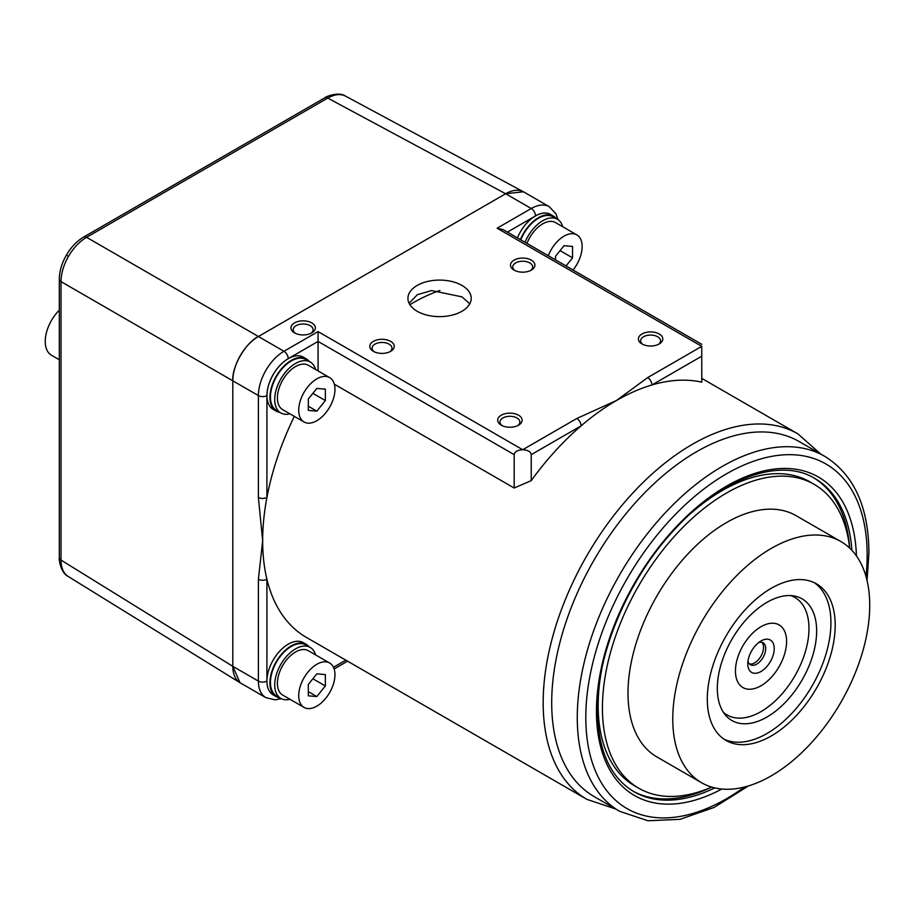 <?xml version="1.0" encoding="UTF-8"?>
<svg xmlns="http://www.w3.org/2000/svg" width="915" height="915" viewBox="0 0 915 915"><rect width="100%" height="100%" fill="white"/><g stroke="black" fill="none" stroke-linecap="round" stroke-linejoin="round"><path stroke-width="1.37" d="M68.465 256.383L66.36 255.171C71.027 247.187 76.791 241.148 83.642 237.054A6.028 3.477 60 0 1 86.582 237.317C79.548 241.48 73.509 247.839 68.465 256.383C63.581 265.03 61.099 273.436 61.008 281.614L61.008 560.083C61.099 568.112 63.581 573.625 68.465 576.622L68.156 576.439C60.253 572.699 58.674 557.841 59.315 557.67A6.028 3.477 0 0 0 61.008 560.083L232.81 666.326L239.993 682.693L68.156 576.439M551.585 215.082A30.149 17.408 120 0 0 535.492 215.906A6.028 3.477 -120 0 0 531.238 208.517A36.177 20.885 -60 0 1 549.32 206.733L523.746 191.956A36.177 20.885 120 0 0 505.652 193.751L327.742 98.077C334.741 94.153 340.757 93.547 345.801 96.269L523.426 191.784L505.663 193.751L258.396 336.514C245.735 342.496 231.678 366.846 232.81 380.8L232.81 666.326A36.177 20.885 120 0 0 240.313 682.887L265.888 697.653A36.177 20.885 -60 0 1 258.396 681.092L232.81 666.326L232.81 380.812L61.008 281.614A6.028 3.477 0 0 1 59.315 279.189L59.315 557.67M409.897 304.706A186.9 107.901 -60 0 1 412.402 303.22A186.9 107.901 -60 0 1 439.932 290.49M701.759 382.047L701.759 382.173A211.01 121.832 120 0 0 651.903 384.975A211.01 121.832 120 0 0 616.493 400.496A211.01 121.832 120 0 0 581.082 425.864A211.01 121.832 120 0 0 531.238 480.627L514.184 488.015L334.307 384.174M294.333 416.371A211.01 121.832 120 0 0 266.917 497.44A211.01 121.832 120 0 0 262.662 540.799L258.396 497.44A6.028 3.477 0 0 0 266.917 497.44L266.917 395.577A6.028 3.477 -0 0 1 258.396 395.577L232.81 380.812A36.177 20.885 120 0 1 258.396 336.503L505.652 193.751L531.238 208.517L497.131 228.212L503.159 229.654L701.759 344.315M373.389 341.364A12.204 7.046 0 0 0 373.389 351.337A12.204 7.046 0 0 0 390.659 351.337L390.659 351.337A12.204 7.046 0 0 0 390.659 341.364A12.204 7.046 0 0 0 373.389 341.364M389.779 351.795A9.951 5.742 0 0 0 391.975 348.192A9.951 5.742 0 0 0 385.833 342.896A9.951 5.742 0 0 0 374.99 344.132A9.951 5.742 0 0 0 372.073 348.192A9.951 5.742 0 0 0 374.269 351.795M501.283 415.204A12.204 7.046 0 0 0 501.283 425.178A12.204 7.046 0 0 0 518.553 425.178L518.553 425.178A12.204 7.046 0 0 0 518.553 415.204A12.204 7.046 0 0 0 501.283 415.204M517.673 425.635A9.951 5.742 0 0 0 519.869 422.032A9.951 5.742 0 0 0 513.727 416.725A9.951 5.742 0 0 0 502.884 417.972A9.951 5.742 0 0 0 499.967 422.032A9.951 5.742 0 0 0 502.163 425.635M461.961 285.434A31.648 18.277 0 0 0 427.465 281.477A31.648 18.277 0 0 0 407.93 298.359A31.648 18.277 0 0 0 417.194 311.283A31.648 18.277 0 0 0 451.69 315.24A31.648 18.277 0 0 0 471.225 298.359A31.648 18.277 0 0 0 461.961 285.434M409.097 303.277L417.377 294.687L431.571 290.558L461.961 296.849L469.772 303.837M294.527 322.904A12.204 7.046 0 0 0 294.527 332.877A12.204 7.046 0 0 0 311.786 332.877L311.786 332.877A12.204 7.046 0 0 0 311.786 322.904A12.204 7.046 0 0 0 294.527 322.904M310.906 333.334A9.951 5.742 0 0 0 313.102 329.743A9.951 5.742 0 0 0 306.96 324.436A9.951 5.742 0 0 0 296.128 325.671A9.951 5.742 0 0 0 293.212 329.743A9.951 5.742 0 0 0 295.408 333.334M641.964 333.986A12.204 7.046 0 0 0 641.964 343.949A12.204 7.046 0 0 0 659.235 343.949L659.235 343.949A12.204 7.046 0 0 0 659.235 333.986A12.204 7.046 0 0 0 641.964 333.986M658.354 344.417A9.951 5.742 0 0 0 660.55 340.815A9.951 5.742 0 0 0 654.408 335.508A9.951 5.742 0 0 0 643.565 336.754A9.951 5.742 0 0 0 640.649 340.815A9.951 5.742 0 0 0 642.845 344.417M514.07 260.146A12.204 7.046 0 0 0 514.07 270.108A12.204 7.046 0 0 0 531.341 270.108L531.341 270.108A12.204 7.046 0 0 0 531.341 260.146A12.204 7.046 0 0 0 514.07 260.146M530.46 270.577A9.951 5.742 0 0 0 532.656 266.974A9.951 5.742 0 0 0 526.514 261.667A9.951 5.742 0 0 0 515.671 262.914A9.951 5.742 0 0 0 512.755 266.974A9.951 5.742 0 0 0 514.951 270.577M517.421 237.889A30.149 17.408 -60 0 1 550.533 214.476L553.518 216.192A30.149 17.408 -60 0 1 556.434 218.719M520.406 239.604A30.149 17.408 -60 0 1 553.518 216.192M309.247 361.425A30.149 17.408 120 0 0 306.331 358.909L303.345 357.182A30.149 17.408 120 0 0 280.116 365.257A30.149 17.408 120 0 0 266.963 395.6A30.149 17.408 120 0 0 273.196 409.394L276.181 411.121A30.149 17.408 120 0 0 279.83 412.391M306.331 358.909A30.149 17.408 120 0 0 283.101 366.984A30.149 17.408 120 0 0 269.936 397.316A30.149 17.408 120 0 0 276.181 411.121M309.076 646.756A30.149 17.408 120 0 0 306.296 644.4L303.311 642.673A30.149 17.408 120 0 0 280.082 650.759A30.149 17.408 120 0 0 266.917 681.092A30.149 17.408 120 0 0 273.162 694.885L276.147 696.612A30.149 17.408 120 0 0 279.99 697.916M306.296 644.4A30.149 17.408 120 0 0 283.067 652.475A30.149 17.408 120 0 0 269.902 682.819A30.149 17.408 120 0 0 276.147 696.612M824.712 456.31A204.983 118.344 -60 0 0 666.749 511.222A204.983 118.344 -60 0 0 577.274 717.52A204.983 118.344 -60 0 0 619.73 811.353L594.155 796.588A204.983 118.344 -60 0 1 551.699 702.743A204.983 118.344 -60 0 1 641.175 496.456A204.983 118.344 -60 0 1 799.138 441.545L824.712 456.31C853.821 474.462 868.552 506.567 868.93 552.614L867.054 580.533M711.698 787.083A180.873 104.424 -60 0 1 632.871 791.075M813.721 477.824A180.873 104.424 -60 0 1 849.68 548.096M701.759 378.364L797.88 433.859A211.01 121.832 -60 0 0 635.273 490.394A211.01 121.832 -60 0 0 543.167 702.743A211.01 121.832 -60 0 0 586.87 799.344L306.365 637.389A211.01 121.832 -60 0 1 266.917 579.229A211.01 121.832 -60 0 1 262.662 540.799L258.396 579.229A6.028 3.477 180 0 0 266.917 579.229L266.917 681.092A6.028 3.477 180 0 1 258.396 681.092L258.396 579.229M531.238 480.627L531.238 454.652C530.689 451.678 527.852 450.043 522.705 449.723C517.57 450.043 514.722 451.678 514.184 454.652L318.077 341.432L318.077 331.585L522.705 449.723L576.816 418.487L616.493 400.496L647.648 377.598L701.759 346.35L701.759 356.198L651.903 384.975A6.028 3.477 -120 0 0 647.648 377.598M318.077 370.918L318.077 341.432L288.236 358.657A30.149 17.408 120 0 0 266.917 395.577M701.759 382.173L701.759 356.198M701.759 346.35C701.759 343.697 701.759 343.697 701.759 346.35C701.759 343.697 701.759 343.697 701.759 346.35L497.131 228.212M531.238 454.652L581.082 425.864A6.028 3.477 -120 0 0 576.816 418.487M514.184 488.015L514.184 454.652M59.315 310.162A30.149 17.408 120 0 0 51.48 355.237L59.315 359.755M755.836 645.178A18.689 10.786 -60 0 1 761.017 640.969A18.689 10.786 -60 0 1 773.964 645.704A18.689 10.786 -60 0 1 766.198 667.275A18.689 10.786 -60 0 1 747.795 663.855A18.689 10.786 -60 0 1 755.836 645.178M748.013 661.042A12.661 7.309 120 0 0 750.426 664.736A12.661 7.309 120 0 0 760.262 661.259A12.661 7.309 120 0 0 763.087 642.799A12.661 7.309 120 0 0 758.672 642.559M749.442 663.958A12.661 7.309 120 0 0 758.123 660.024A12.661 7.309 120 0 0 761.92 642.341M750.998 634.838A36.177 20.885 120 0 0 737.479 681.389A36.177 20.885 120 0 0 771.036 677.615A36.177 20.885 120 0 0 784.544 631.064A36.177 20.885 120 0 0 750.998 634.838A36.177 20.885 120 0 0 737.479 681.389A36.177 20.885 120 0 0 771.036 677.615A36.177 20.885 120 0 0 784.544 631.064A36.177 20.885 120 0 0 750.998 634.838M723.353 712.259A67.824 39.162 120 0 0 779.809 696.326A67.824 39.162 120 0 0 790.697 595.596M711.664 787.072A175.44 101.291 -60 0 1 638.762 788.227A175.44 101.291 -60 0 1 611.872 647.648A175.44 101.291 -60 0 1 726.487 493.048A175.44 101.291 -60 0 1 814.201 484.355A175.44 101.291 -60 0 1 849.646 548.062M691.969 512.377A175.44 101.291 -60 0 1 722.221 490.577A175.44 101.291 -60 0 1 809.947 481.896L814.201 484.355M771.242 548.428A139.263 80.406 -60 0 1 840.885 541.531A139.263 80.406 -60 0 1 862.227 653.127A139.263 80.406 -60 0 1 771.242 775.851A139.263 80.406 -60 0 1 701.611 782.748A139.263 80.406 -60 0 1 680.268 671.152A139.263 80.406 -60 0 1 771.242 548.428M701.611 782.748L656.844 756.899A139.263 80.406 -60 0 1 635.502 645.304A139.263 80.406 -60 0 1 726.487 522.579A139.263 80.406 -60 0 1 796.119 515.683L840.885 541.531M814.281 582.672A90.436 52.212 -60 0 1 825.467 655.769A90.436 52.212 -60 0 1 766.987 733.51A90.436 52.212 -60 0 1 723.948 739.137M771.242 735.98A90.436 52.212 -60 0 1 726.03 740.452A90.436 52.212 -60 0 1 712.167 667.984A90.436 52.212 -60 0 1 771.242 588.299A90.436 52.212 -60 0 1 816.466 583.816A90.436 52.212 -60 0 1 830.328 656.284A90.436 52.212 -60 0 1 771.242 735.98M766.987 717.028A70.238 40.557 -60 0 1 731.863 720.505A70.238 40.557 -60 0 1 721.1 664.221A70.238 40.557 -60 0 1 766.987 602.322A70.238 40.557 -60 0 1 802.1 598.845A70.238 40.557 -60 0 1 812.863 655.129A70.238 40.557 -60 0 1 766.987 717.028M638.762 788.227L634.495 785.768A175.44 101.291 -60 0 1 601.91 668.362M329.652 377.598L308.332 365.291A25.62 14.789 120 0 0 288.591 372.153A25.62 14.789 120 0 0 277.405 397.934A25.62 14.789 120 0 0 282.712 409.668L304.02 421.975A25.62 14.789 120 0 0 323.773 415.113A25.62 14.789 120 0 0 334.959 389.321A25.62 14.789 120 0 0 329.652 377.598A25.62 14.789 120 0 0 309.899 384.46A25.62 14.789 120 0 0 298.713 410.24A25.62 14.789 120 0 0 304.02 421.975M308.309 410.389L316.83 411.155L325.363 400.541L325.363 389.172L316.83 388.418L308.309 399.02L308.309 410.389M308.309 406.226L316.83 411.155M312.884 393.336L325.363 400.541M289.941 413.843A29.417 16.985 -60 0 1 280.814 412.951L276.547 410.492A29.417 16.985 -60 0 1 272.041 386.919A29.417 16.985 -60 0 1 291.256 360.99A29.417 16.985 -60 0 1 305.965 359.538L310.231 361.997A29.417 16.985 -60 0 1 315.561 369.466M280.814 412.951A29.417 16.985 -60 0 1 276.296 389.378A29.417 16.985 -60 0 1 295.522 363.449A29.417 16.985 -60 0 1 310.231 361.997M329.652 663.02L308.332 650.714A25.62 14.789 120 0 0 288.591 657.576A25.62 14.789 120 0 0 277.405 683.368A25.62 14.789 120 0 0 282.712 695.091L304.02 707.398A25.62 14.789 120 0 0 323.773 700.535A25.62 14.789 120 0 0 334.959 674.755A25.62 14.789 120 0 0 329.652 663.02A25.62 14.789 120 0 0 309.899 669.883A25.62 14.789 120 0 0 298.713 695.675A25.62 14.789 120 0 0 304.02 707.398M308.309 695.823L316.83 696.578L325.363 685.976L325.363 674.607L316.83 673.84L308.309 684.454L308.309 695.823M308.309 691.66L316.83 696.578M312.884 678.77L325.363 685.976M289.941 699.266A29.417 16.985 -60 0 1 280.814 698.385L276.547 695.926A29.417 16.985 -60 0 1 272.041 672.342A29.417 16.985 -60 0 1 291.256 646.425A29.417 16.985 -60 0 1 305.965 644.961L310.231 647.42A29.417 16.985 -60 0 1 315.561 654.888M280.814 698.385A29.417 16.985 -60 0 1 276.296 674.812A29.417 16.985 -60 0 1 295.522 648.884A29.417 16.985 -60 0 1 310.231 647.42M573.042 270.005A25.62 14.789 120 0 0 582.146 246.615A25.62 14.789 120 0 0 576.839 234.881A25.62 14.789 120 0 0 548.314 255.72M576.839 234.881L555.519 222.574A25.62 14.789 120 0 0 526.994 243.413M566.03 265.945L572.55 257.836L572.55 246.467L564.017 245.7L555.497 256.314L555.497 259.871M560.06 250.63L572.55 257.836M520.772 239.822A29.417 16.985 -60 0 1 538.443 218.285A29.417 16.985 -60 0 1 553.152 216.821L557.418 219.28A29.417 16.985 -60 0 1 562.748 226.748M525.038 242.281A29.417 16.985 -60 0 1 542.709 220.744A29.417 16.985 -60 0 1 557.418 219.28M83.642 237.054L324.802 97.825A6.028 3.477 60 0 1 327.742 98.077L86.582 237.317L283.97 351.269A6.028 3.477 60 0 1 288.236 358.657M866.013 576.496A198.955 114.867 120 0 0 867.168 555.073A198.955 114.867 120 0 0 726.487 473.844A198.955 114.867 120 0 0 585.806 717.52A198.955 114.867 120 0 0 744.467 787.026M721.821 789.027A183.881 106.163 -60 0 1 596.454 711.367A183.881 106.163 -60 0 1 724.154 487.523A183.881 106.163 -60 0 1 856.429 555.897M851.876 550.304A180.873 104.424 120 0 0 814.785 478.431C779.843 456.86 719.991 478.408 672.639 531.615C627.53 580.659 596.752 653.802 597.346 710.132C597.975 750.186 610.168 777.373 633.923 791.704A180.873 104.424 120 0 0 714.718 787.884M535.492 215.906L507.425 232.113M333.46 667.287L345.801 660.161M258.396 497.44L258.396 395.577A36.177 20.885 -60 0 1 283.97 351.269L318.077 331.585M66.36 255.171C61.785 263.2 59.429 271.206 59.315 279.189M324.802 97.825C324.505 97.219 338.401 91.111 345.481 96.098M797.88 433.859L820.595 453.932M619.73 811.353L647.923 820.755L680.017 819.325L714.112 807.43L748.481 785.916M586.87 799.344L615.612 808.974M265.888 697.653L275.118 699.861L281.397 698.694M347.563 661.179L334.112 668.945M557.978 219.634L555.874 213.675L549.32 206.733"/></g></svg>
